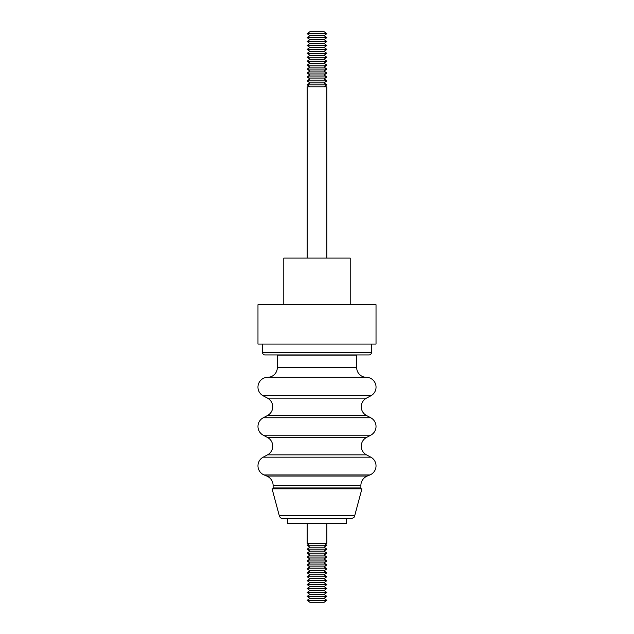 <?xml version="1.0" encoding="UTF-8"?>
<svg xmlns="http://www.w3.org/2000/svg" width="634" height="634" viewBox="0 0 634 634"><rect width="100%" height="100%" fill="white"/><g stroke="black" fill="none" stroke-linecap="round" stroke-linejoin="round"><path stroke-width="0.95" d="M273.119 485.525A10.231 10.231 0 0 0 266.779 476.055L264.069 474.945A9.835 9.835 0 0 1 263.181 457.169L267.524 454.855A9.835 9.835 0 0 0 267.524 437.492L366.476 437.492A9.835 9.835 0 0 0 366.476 454.855L370.819 457.169A9.835 9.835 0 0 1 369.931 474.945L367.221 476.055A10.231 10.231 0 0 0 360.881 485.525L360.881 487.966L273.119 487.966L273.119 485.525L360.881 485.525M267.524 437.492L263.181 435.17A9.835 9.835 0 0 1 263.3 417.751L267.524 415.5A9.835 9.835 0 0 0 267.524 398.136L366.476 398.136A9.835 9.835 0 0 0 366.476 415.5L370.7 417.751A9.835 9.835 0 0 1 370.819 435.17L366.476 437.492M267.524 398.136L263.181 395.822A9.835 9.835 0 0 1 267.81 377.301A9.661 9.661 0 0 0 277.296 367.466L356.704 367.466A9.661 9.661 0 0 0 366.19 377.301A9.835 9.835 0 0 1 370.819 395.822L366.476 398.136M307.165 258.07L307.165 86.795L326.835 86.795L326.835 258.07M324.085 86.795L326.835 84.821L307.165 84.821L309.915 82.856L307.165 80.89L326.835 80.89L324.085 82.856L309.915 82.856M324.085 78.925L309.915 78.925L307.165 76.952L326.835 76.952L324.085 78.925L326.835 80.89M324.085 74.986L309.915 74.986L307.165 73.021L326.835 73.021L324.085 74.986L326.835 76.952M324.085 71.056L309.915 71.056L307.165 69.082L326.835 69.082L324.085 71.056L326.835 73.021M324.085 67.117L309.915 67.117L307.165 65.151L326.835 65.151L324.085 67.117L326.835 69.082M324.085 63.178L309.915 63.178L307.165 61.213L326.835 61.213L324.085 63.178L326.835 65.151M324.085 59.247L309.915 59.247L307.165 57.282L326.835 57.282L324.085 59.247L326.835 61.213M324.085 55.309L309.915 55.309L307.165 53.343L326.835 53.343L324.085 55.309L326.835 57.282M324.085 51.378L309.915 51.378L307.165 49.404L326.835 49.404L324.085 51.378L326.835 53.343M324.085 47.439L309.915 47.439L307.165 45.474L326.835 45.474L324.085 47.439L326.835 49.404M324.085 43.508L309.915 43.508L307.165 41.535L326.835 41.535L324.085 43.508L326.835 45.474M324.085 39.57L309.915 39.57L307.165 37.604L326.835 37.604L324.085 39.57L326.835 41.535M324.085 35.639L309.915 35.639L307.165 33.665L326.835 33.665L324.085 35.639L326.835 37.604M326.835 33.665L324.085 31.7L309.915 31.7L307.165 33.665M370.446 304.716L257.975 304.716L257.975 344.072L376.025 344.072L376.025 304.716L370.446 304.716M262.5 344.072L262.5 352.409A2.52 2.52 0 0 0 265.02 354.921L368.98 354.921A2.52 2.52 0 0 0 371.5 352.409L371.5 344.072M263.3 417.751L370.7 417.751M267.81 377.301L366.19 377.301M356.704 367.466L356.704 355.191L277.296 355.191L277.296 367.466M350.214 304.716L350.214 258.07L283.786 258.07L283.786 304.716M360.651 488.806L360.881 487.966M273.349 488.806L273.119 487.966M354.683 515.799L279.317 515.799L272.081 488.806L361.919 488.806L354.683 515.799C353.907 516.544 355.595 517.281 350.879 518.715L283.121 518.715L287.487 518.715L287.487 523.597L346.513 523.597L346.513 518.715L317 518.715M324.085 602.3L309.915 602.3L307.165 600.335L326.835 600.335L324.085 602.3M324.085 598.361L309.915 598.361L307.165 596.396L326.835 596.396L324.085 598.361L326.835 600.335M324.085 594.43L309.915 594.43L307.165 592.465L326.835 592.465L324.085 594.43L326.835 596.396M324.085 590.492L309.915 590.492L307.165 588.526L326.835 588.526L324.085 590.492L326.835 592.465M324.085 586.561L309.915 586.561L307.165 584.596L326.835 584.596L324.085 586.561L326.835 588.526M324.085 582.622L309.915 582.622L307.165 580.657L326.835 580.657L324.085 582.622L326.835 584.596M324.085 578.691L309.915 578.691L307.165 576.718L326.835 576.718L324.085 578.691L326.835 580.657M324.085 574.753L309.915 574.753L307.165 572.787L326.835 572.787L324.085 574.753L326.835 576.718M324.085 570.822L309.915 570.822L307.165 568.849L326.835 568.849L324.085 570.822L326.835 572.787M324.085 566.883L309.915 566.883L307.165 564.918L326.835 564.918L324.085 566.883L326.835 568.849M324.085 562.944L309.915 562.944L307.165 560.979L326.835 560.979L324.085 562.944L326.835 564.918M324.085 559.014L309.915 559.014L307.165 557.048L326.835 557.048L324.085 559.014L326.835 560.979M324.085 555.075L309.915 555.075L307.165 553.11L326.835 553.11L324.085 555.075L326.835 557.048M324.085 551.144L309.915 551.144L307.165 549.179L326.835 549.179L324.085 551.144L326.835 553.11M324.085 547.205L309.915 547.205L307.165 545.24L326.835 545.24L324.085 547.205L326.835 549.179M326.835 523.597L326.835 543.275L307.165 543.275L307.165 523.597M262.5 352.409L371.5 352.409M266.779 476.055L367.221 476.055M264.069 474.945L369.931 474.945M263.181 457.169L370.819 457.169M267.524 454.855L366.476 454.855M263.181 435.17L370.819 435.17M267.524 415.5L366.476 415.5M263.181 395.822L370.819 395.822M324.085 82.856L326.835 84.821M324.085 543.275L326.835 545.24M309.915 543.275L307.165 545.24M309.915 547.205L307.165 549.179M309.915 551.144L307.165 553.11M309.915 555.075L307.165 557.048M309.915 559.014L307.165 560.979M309.915 562.944L307.165 564.918M309.915 566.883L307.165 568.849M309.915 570.822L307.165 572.787M309.915 574.753L307.165 576.718M309.915 578.691L307.165 580.657M309.915 582.622L307.165 584.596M309.915 586.561L307.165 588.526M309.915 590.492L307.165 592.465M309.915 594.43L307.165 596.396M309.915 598.361L307.165 600.335M279.317 515.799C279.927 517.629 281.195 518.604 283.121 518.715M309.915 35.639L307.165 37.604M309.915 39.57L307.165 41.535M309.915 43.508L307.165 45.474M309.915 47.439L307.165 49.404M309.915 51.378L307.165 53.343M309.915 55.309L307.165 57.282M309.915 59.247L307.165 61.213M309.915 63.178L307.165 65.151M309.915 67.117L307.165 69.082M309.915 71.056L307.165 73.021M309.915 74.986L307.165 76.952M309.915 78.925L307.165 80.89M309.915 86.795L307.165 84.821"/></g></svg>
